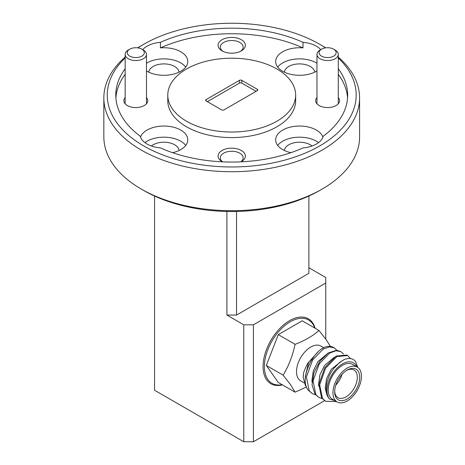 <?xml version="1.0" encoding="UTF-8"?>
<svg xmlns="http://www.w3.org/2000/svg" width="465" height="465" viewBox="0 0 465 465"><rect width="100%" height="100%" fill="white"/><g stroke="black" fill="none" stroke-linecap="round" stroke-linejoin="round"><path stroke-width="0.7" d="M207.367 101.655L239.434 83.136A1.703 0.982 180 0 1 241.847 83.136L256.07 91.349M257.279 89.263A1.703 0.982 180 0 1 257.779 89.96A1.703 0.982 180 0 1 257.279 90.652L257.279 89.263L241.847 80.352L241.847 83.136M239.434 83.136L239.434 80.352A1.703 0.982 180 0 1 241.847 80.352M206.158 100.957A1.703 0.982 180 0 1 205.658 100.26A1.703 0.982 180 0 1 206.158 99.562L206.158 100.957L221.59 109.868A1.703 0.982 180 0 0 224.002 109.868L257.279 90.652M316.967 97.574A11.933 6.888 0 0 0 319.182 105.549A11.933 6.888 0 0 0 336.061 105.549A11.933 6.888 0 0 0 338.282 97.574M125.155 97.574A11.933 6.888 0 0 0 127.369 105.549A11.933 6.888 0 0 0 144.249 105.549A11.933 6.888 0 0 0 146.469 97.574M240.975 161.832A13.642 7.876 0 0 0 241.364 161.617A13.642 7.876 0 0 0 241.364 150.48A13.642 7.876 0 0 0 222.072 150.48A13.642 7.876 0 0 0 222.072 161.617A13.642 7.876 0 0 0 222.462 161.832M240.824 161.837A11.422 6.597 0 0 0 243.143 157.856A11.422 6.597 0 0 0 239.795 153.194A11.422 6.597 0 0 0 227.344 151.764A11.422 6.597 0 0 0 220.294 157.856A11.422 6.597 0 0 0 222.613 161.837M222.072 50.877A13.642 7.876 0 0 0 241.364 50.877A13.642 7.876 0 0 0 241.364 39.74A13.642 7.876 0 0 0 222.072 39.74A13.642 7.876 0 0 0 222.072 50.877L222.072 50.877M240.51 51.33A11.422 6.597 0 0 0 243.143 47.116A11.422 6.597 0 0 0 239.795 42.455A11.422 6.597 0 0 0 227.344 41.025A11.422 6.597 0 0 0 220.294 47.116A11.422 6.597 0 0 0 222.927 51.33M312.032 146.004A15.176 8.759 0 0 0 310.265 144.772A15.176 8.759 0 0 0 294.118 142.784A15.176 8.759 0 0 0 284.382 150.48M179.054 150.48A15.176 8.759 0 0 0 174.631 144.772A15.176 8.759 0 0 0 151.398 146.004M179.054 72.174A15.176 8.759 0 0 0 174.631 66.466A15.176 8.759 0 0 0 158.489 64.478A15.176 8.759 0 0 0 148.754 72.174M314.683 72.174A15.176 8.759 0 0 0 310.265 66.466A15.176 8.759 0 0 0 294.118 64.478A15.176 8.759 0 0 0 284.382 72.174M318.519 142.616A23.872 13.781 0 0 0 316.415 141.221A23.872 13.781 0 0 0 277.698 145.4M322.913 137.047A23.872 13.781 0 0 0 316.415 130.084A23.872 13.781 0 0 0 290.398 127.096A23.872 13.781 0 0 0 275.664 139.831A23.872 13.781 0 0 0 282.656 149.573A23.872 13.781 0 0 0 290.881 152.677M125.155 68.739A115.942 66.937 0 0 0 115.779 95.11A115.942 66.937 0 0 0 140.285 136.268A23.872 13.781 0 0 0 147.021 144.005A23.872 13.781 0 0 0 160.425 147.899A115.942 66.937 0 0 0 303.006 147.899A23.872 13.781 0 0 0 323.152 136.268A115.942 66.937 0 0 0 347.657 95.11A115.942 66.937 0 0 0 338.282 68.739M185.738 145.4A23.872 13.781 0 0 0 180.78 141.221A23.872 13.781 0 0 0 144.917 142.616M172.556 152.677A23.872 13.781 0 0 0 187.773 139.831A23.872 13.781 0 0 0 180.78 130.084A23.872 13.781 0 0 0 157.054 126.631A23.872 13.781 0 0 0 140.523 137.047M185.738 67.094A23.872 13.781 0 0 0 180.78 62.915A23.872 13.781 0 0 0 146.469 63.246M146.469 70.936A23.872 13.781 0 0 0 147.021 71.267A23.872 13.781 0 0 0 173.038 74.255A23.872 13.781 0 0 0 187.773 61.525A23.872 13.781 0 0 0 180.78 51.778A23.872 13.781 0 0 0 160.425 47.889A115.942 66.937 0 0 1 303.006 47.889A23.872 13.781 0 0 0 275.664 61.525A23.872 13.781 0 0 0 282.656 71.267A23.872 13.781 0 0 0 316.967 70.936M316.967 63.246A23.872 13.781 0 0 0 316.415 62.915A23.872 13.781 0 0 0 277.698 67.094M320.757 49.65A23.872 13.781 0 0 0 316.415 46.209A23.872 13.781 0 0 0 303.006 42.321A115.942 66.937 0 0 0 160.425 42.321L160.425 47.889M325.523 47.878A124.463 71.86 0 0 0 319.728 44.297A124.463 71.86 0 0 0 143.708 44.297A124.463 71.86 0 0 0 137.913 47.878M125.155 57.98A124.463 71.86 0 0 0 143.708 145.923A124.463 71.86 0 0 0 308.44 151.695A124.463 71.86 0 0 0 338.282 57.98M322.14 45.692L319.728 44.297L322.14 45.692A127.875 73.83 180 0 1 325.733 47.849M338.282 57.085A127.875 73.83 180 0 1 359.59 97.894A127.875 73.83 180 0 1 280.651 166.104A127.875 73.83 180 0 1 141.296 150.096A127.875 73.83 180 0 1 103.84 97.894A127.875 73.83 180 0 1 125.155 57.085M137.704 47.849A127.875 73.83 180 0 1 141.296 45.692L143.708 44.297M322.14 189.075L319.728 190.47A124.463 71.86 180 0 1 143.708 190.47L143.708 190.47A124.463 71.86 180 0 1 143.702 190.47L141.296 189.075A127.875 73.83 0 0 0 322.14 189.075A127.875 73.83 0 0 0 359.59 136.873L359.59 97.894M103.84 97.894L103.84 136.873A127.875 73.83 0 0 0 141.296 189.075L143.708 190.47M167.778 95.11L167.778 100.678A63.938 36.915 0 0 0 186.506 126.782A63.938 36.915 0 0 0 256.186 134.78A63.938 36.915 0 0 0 295.653 100.678L295.653 95.11A63.938 36.915 0 0 0 276.931 69.006A63.938 36.915 0 0 0 207.251 61.008A63.938 36.915 0 0 0 167.778 95.11A63.938 36.915 0 0 0 186.506 121.214A63.938 36.915 0 0 0 256.186 129.212A63.938 36.915 0 0 0 295.653 95.11M347.558 97.894A115.942 66.937 0 0 0 338.282 74.307M125.155 74.307A115.942 66.937 0 0 0 115.878 97.894M303.006 47.889L303.006 42.321M253.419 441.75L243.776 441.75L243.776 324.808L253.419 324.808L253.419 441.75L324.57 400.673M325.756 339.078L325.756 277.477L308.876 267.735M154.56 196.044L154.56 390.24L243.776 441.75M236.54 211.465L236.54 315.067L226.897 315.067L226.897 211.465M236.54 315.067L308.876 273.304L308.876 196.044M239.434 80.352L206.158 99.562M253.419 324.808L325.756 283.046M226.897 315.067L243.776 324.808M160.425 42.321A23.872 13.781 0 0 0 142.674 49.65M314.788 328.069A36.566 21.111 120 0 0 312.637 323.785A36.566 21.111 120 0 0 277.32 333.248A36.566 21.111 120 0 0 267.852 379.498A36.566 21.111 120 0 0 282.104 384.683M282.435 384.875A37.496 21.652 -60 0 1 266.625 379.829A37.496 21.652 -60 0 1 276.332 332.399A37.496 21.652 -60 0 1 312.55 322.693A37.496 21.652 -60 0 1 315.119 328.261M305.424 378.382L305.273 376.824L308.65 362.189C307.231 363.717 303.523 371.773 303.442 374.063L303.244 377.138L305.377 385.514L306.569 387.014M315.514 394.785L312.323 393.611L309.196 390.809L306.412 376.97L312.631 359.957L323.088 349.203L329.429 346.902L334.312 347.861L336.8 350.232M322.158 398.621L318.973 397.447L315.84 394.646L313.055 380.806L319.275 363.793L329.731 353.04L336.073 350.738L340.955 351.697L343.449 354.068M336.555 401.609L325.616 401.278L322.483 398.482L319.67 384.863L325.564 368.222L336.869 356.591L347.588 355.527L350.505 358.585M326.93 394.675L325.209 388.333L326.57 378.655L331.249 369.274L342.391 360.555M318.717 386.055L318.56 384.497L319.926 374.819L324.605 365.438L334.498 357.074M312.073 382.218L311.916 380.661L313.276 370.983L317.955 361.596L327.848 353.243M357.794 367.519L355.58 361.561C353.243 358.684 350 357.835 345.85 359.026C345.553 358.777 343.49 359.904 339.659 362.404L333.777 368.437C329.848 373.715 327.43 379.173 326.535 384.799C326.023 391.112 325.61 393.727 328.988 398.482L329.441 398.982L334.876 400.644M325.61 401.283L321.652 397.999L318.839 384.468L324.808 367.606L336.119 356.062L346.768 355.057L347.588 355.527M318.973 397.447L315.008 394.163L312.056 384.898L313.904 372.86L319.897 361.2L328.29 352.947L336.683 350.226L340.955 351.697M312.323 393.611L308.365 390.327C298.001 378.626 315.398 345.367 329.365 346.379A25.308 14.613 120 0 1 333.789 347.558L334.312 347.861M317.891 352.081L308.65 362.189M323.884 347.832L320.803 346.053A20.117 11.613 120 0 0 302.081 355.44A20.117 11.613 120 0 0 298.42 378.801A20.117 11.613 120 0 0 300.681 380.899L304.122 382.881M295.083 392.175L290.323 384.369L283.121 375.156L266.317 365.455L278.285 382.474L295.083 392.175L306.511 386.956M283.121 375.156C288.724 365.85 292.712 355.574 295.083 344.321C304.662 340.671 312.637 336.067 319.013 330.51L326.215 339.723L330.406 346.448M319.013 330.51L302.209 320.809L278.285 334.62L266.317 365.455M295.083 344.321L278.285 334.62M336.358 398.023A17.716 10.23 -60 0 1 334.678 391.757A17.716 10.23 -60 0 1 347.204 370.064A17.716 10.23 -60 0 1 358.05 371.029A17.716 10.23 -60 0 1 353.47 393.437A17.716 10.23 -60 0 1 336.358 398.023M334.695 391.036A16.008 9.242 120 0 0 336.195 396.029A16.008 9.242 120 0 0 337.991 397.697A16.008 9.242 120 0 0 352.889 390.222A16.008 9.242 120 0 0 355.801 371.634A16.008 9.242 120 0 0 354.005 369.966A16.008 9.242 120 0 0 346.588 370.436M335.806 385.119A16.008 9.242 120 0 0 342.013 374.36M334.881 399.853A20.117 11.613 120 0 0 337.142 401.952A20.117 11.613 120 0 0 355.865 392.559A20.117 11.613 120 0 0 359.526 369.198A20.117 11.613 120 0 0 357.265 367.1A20.117 11.613 120 0 0 338.543 376.493A20.117 11.613 120 0 0 334.881 399.853M357.265 367.1L352.517 364.362A20.117 11.613 120 0 0 333.8 373.755A20.117 11.613 120 0 0 330.138 397.11A20.117 11.613 120 0 0 332.399 399.208L337.142 401.952M356.841 366.856A21.896 12.642 120 0 0 355.865 365.106A21.896 12.642 120 0 0 334.719 370.774A21.896 12.642 120 0 0 329.051 398.464A21.896 12.642 120 0 0 329.441 398.982M303.244 377.278A21.896 12.642 -60 0 1 303.244 377.022A21.896 12.642 -60 0 1 303.442 374.063M143.348 50.04L141.837 49.168A8.527 4.923 0 0 0 129.782 49.168A8.527 4.923 0 0 0 129.782 56.131A8.527 4.923 0 0 0 141.837 56.131A8.527 4.923 0 0 0 141.837 49.168L143.348 50.04A10.654 6.15 180 0 1 146.469 54.388A10.654 6.15 180 0 1 139.889 60.072A10.654 6.15 180 0 1 128.276 58.741A10.654 6.15 180 0 1 125.155 54.388A10.654 6.15 180 0 1 128.276 50.04L129.782 49.168M335.16 50.04L333.655 49.168A8.527 4.923 0 0 0 321.594 49.168A8.527 4.923 0 0 0 321.594 56.131A8.527 4.923 0 0 0 333.655 56.131A8.527 4.923 0 0 0 333.655 49.168L335.16 50.04A10.654 6.15 180 0 1 338.282 54.388A10.654 6.15 180 0 1 331.702 60.072A10.654 6.15 180 0 1 320.089 58.741A10.654 6.15 180 0 1 316.967 54.388A10.654 6.15 180 0 1 320.089 50.04L321.594 49.168M125.155 54.388L125.155 103.782M146.469 54.388L146.469 103.782M316.967 54.388L316.967 103.782M338.282 54.388L338.282 103.782"/></g></svg>
